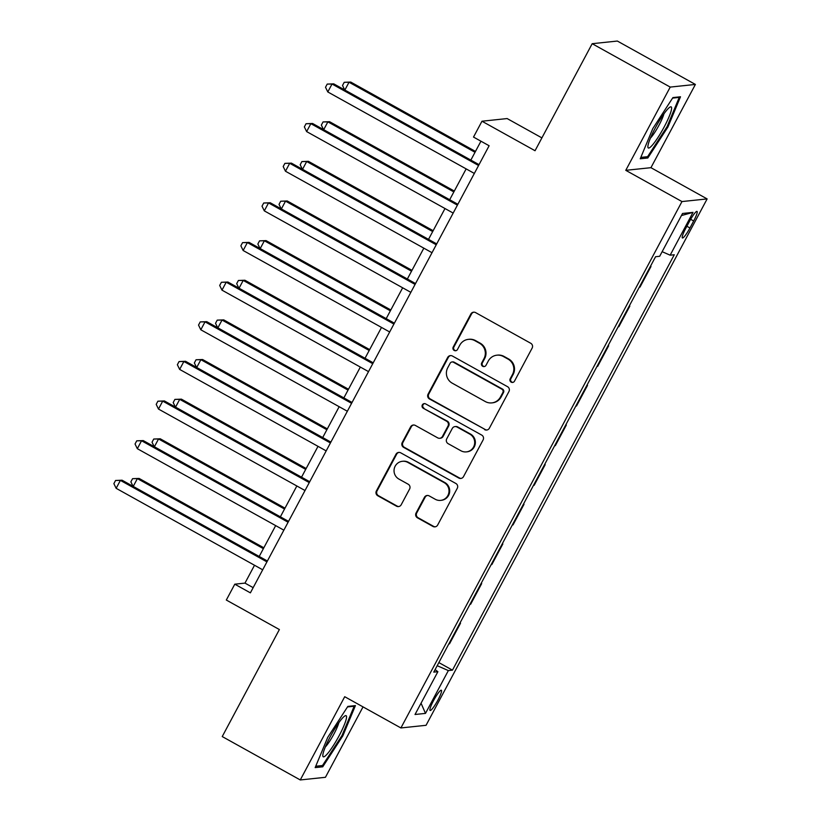 <?xml version="1.0" encoding="UTF-8"?>
<svg xmlns="http://www.w3.org/2000/svg" width="821" height="821" viewBox="0 0 821 821"><rect width="100%" height="100%" fill="white"/><g stroke="black" fill="none" stroke-linecap="round" stroke-linejoin="round"><path stroke-width="1.23" d="M511.175 382.145A2.484 2.442 -96 0 0 514.49 381.16L532.141 348.083A3.551 3.489 -96 0 0 530.746 343.27L475.595 312.606A3.551 3.489 -96 0 0 470.864 314.012L453.213 347.078A2.484 2.442 -96 0 0 455.614 350.741A2.484 2.442 -96 0 0 457.502 349.469L459.781 345.189A11.361 11.155 -96 0 1 474.907 340.684L479.505 343.24A11.361 11.155 -96 0 1 483.99 358.644L481.701 362.923A2.484 2.442 -96 0 0 484.113 366.587A2.484 2.442 -96 0 0 485.991 365.314L488.279 361.035A11.361 11.155 -96 0 1 503.406 356.519L507.994 359.075A11.361 11.155 -96 0 1 512.489 374.489L510.2 378.768A2.484 2.442 -96 0 0 511.175 382.145M496.89 355.185L497.577 355.113A11.361 11.155 -96 0 1 504.084 356.447L508.681 359.003A11.361 11.155 -96 0 1 513.166 374.417L510.878 378.697A2.484 2.442 -96 0 0 512.94 382.37M473.902 312.165A3.551 3.489 -96 0 0 471.552 313.94L453.89 347.016A2.484 2.442 -96 0 0 455.953 350.69M468.401 339.35L469.078 339.278A11.361 11.155 -96 0 1 475.585 340.612L480.182 343.168A11.361 11.155 -96 0 1 484.667 358.572L482.389 362.851A2.484 2.442 -96 0 0 484.452 366.525M437.911 700.118A11.566 1.796 119.1 0 0 441.359 690.235A11.566 1.796 119.1 0 0 433.56 700.57A11.566 1.796 119.1 0 0 430.112 710.452A11.566 1.796 119.1 0 0 437.911 700.118M416.062 513.022A3.551 3.489 -96 0 0 417.468 517.835L432.944 526.446A3.551 3.489 -96 0 0 437.665 525.03L457.276 488.3A3.551 3.489 -96 0 0 455.871 483.487L400.72 452.823A3.551 3.489 -96 0 0 395.999 454.229L376.387 490.958A3.551 3.489 -96 0 0 377.793 495.771L396.481 506.167A3.551 3.489 -96 0 0 401.202 504.761L409.597 489.039A3.551 3.489 -96 0 0 408.191 484.226L398.924 479.074A9.493 9.318 -96 0 1 402.382 461.299A9.493 9.318 -96 0 1 407.821 462.418L444.13 482.604A9.493 9.318 -96 0 1 440.672 500.379A9.493 9.318 -96 0 1 435.233 499.26L429.188 495.894A3.551 3.489 -96 0 0 424.457 497.3L416.062 513.022L416.74 512.951A3.551 3.489 -96 0 0 418.146 517.764L433.621 526.374A3.551 3.489 -96 0 0 435.315 526.805M670.223 87.088L625.776 170.327L650.94 167.679L695.387 84.44L670.223 87.088L592.187 43.698L535.046 150.725L481.978 121.221L473.512 137.066L489.121 145.748L250.384 592.854L234.785 584.183L226.319 600.038L279.376 629.543L222.234 736.56L300.27 779.95L325.434 777.302L363.026 706.891M625.776 170.327L681.964 201.566L400.905 727.95L344.717 696.711L300.27 779.95M484.626 429.64A3.551 3.489 -96 0 0 489.347 428.234L508.958 391.504A3.551 3.489 -96 0 0 507.563 386.691L452.412 356.027A3.551 3.489 -96 0 0 447.681 357.433L428.069 394.162A3.551 3.489 -96 0 0 429.475 398.975L485.303 429.568A3.551 3.489 -96 0 0 486.997 430.009M483.117 439.902L463.506 476.632A3.551 3.489 -96 0 1 458.785 478.038L403.634 447.373A3.551 3.489 -96 0 1 402.228 442.56L410.623 426.838A3.551 3.489 -96 0 1 415.344 425.432L437.716 437.87A3.551 3.489 -96 0 0 442.437 436.464L448.009 426.037A3.551 3.489 -96 0 0 446.603 421.214L423.318 408.273A2.484 2.442 -96 0 1 424.221 403.624A2.484 2.442 -96 0 1 425.647 403.911L481.722 435.089A3.551 3.489 -96 0 1 483.117 439.902M592.187 43.698L617.351 41.05L695.387 84.44M689.455 221.434L685.73 228.402A11.207 1.745 119.1 0 0 682.395 237.977A11.207 1.745 119.1 0 0 689.948 227.961L693.673 220.982A11.207 1.745 119.1 0 0 697.008 211.408A11.207 1.745 119.1 0 0 689.455 221.434M681.964 201.566L707.127 198.918L426.058 725.302L400.905 727.95M681.43 215.554L693.006 212.372L682.538 213.481L659.684 256.285L655.568 256.727L433.765 672.122L437.88 671.691L435.099 669.628M693.006 212.372L670.152 255.187L662.137 251.678M438.855 662.588L452.463 670.152L674.267 254.756L670.152 255.187M452.463 670.152L448.348 670.583L425.494 713.387L415.026 714.496L437.88 671.691M541.901 137.887L507.142 118.563L481.978 121.221M650.94 167.679L707.127 198.918M254.51 565.259L244.976 583.105L234.785 584.183M480.942 141.202L470.854 160.085M466.154 168.88L449.682 199.729M444.992 208.524L428.521 239.363M423.831 248.158L407.36 278.996M402.659 287.791L386.188 318.64M381.498 327.435L365.027 358.274M360.337 367.069L343.866 397.908M339.165 406.703L322.704 437.552M318.004 446.347L301.533 477.186M296.843 485.981L280.372 516.82M275.671 525.614L259.21 556.464M253.166 587.651L244.976 583.105M650.499 266.209L650.991 266.486L650.314 266.558M639.313 287.176L639.99 287.104L650.991 266.486M629.338 305.853L629.83 306.13L629.153 306.202M618.141 326.809L618.829 326.737L629.83 306.13M608.166 345.487L608.669 345.764L607.981 345.836M596.98 366.443L597.657 366.371L608.669 345.764M587.005 385.121L587.508 385.398L586.82 385.47M575.819 406.087L576.496 406.015L587.508 385.398M565.843 424.765L566.336 425.042L565.659 425.114M554.647 445.721L555.335 445.649L566.336 425.042M544.682 464.399L545.175 464.676L544.487 464.748M533.486 485.355L534.173 485.283L545.175 464.676M523.511 504.032L524.014 504.31L523.326 504.381M512.325 524.999L513.002 524.927L524.014 504.31M502.349 543.676L502.842 543.954L502.165 544.025M491.153 564.632L491.841 564.561L502.842 543.954M481.188 583.31L481.681 583.587L481.003 583.659M469.992 604.266L470.679 604.194L481.681 583.587M460.017 622.944L460.519 623.221L459.832 623.293M448.83 643.91L449.508 643.838L460.519 623.221M437.193 665.698L448.348 670.583M425.494 713.387L421.05 703.207M652.798 128.579L640.247 158.781L647.82 157.981L667.945 126.978L680.496 96.786L672.922 97.576L652.798 128.579M322.735 766.814L342.86 735.811L355.411 705.608L347.837 706.409L327.712 737.412L315.161 767.604L322.735 766.814L320.754 765.706M667.145 126.537L667.945 126.978M645.84 156.883L647.82 157.981M342.059 735.359L342.86 735.811M450.719 355.585A3.551 3.489 -96 0 0 448.369 357.361L428.757 394.09A3.551 3.489 -96 0 0 430.153 398.903L485.303 429.568M502.842 392.541A2.484 2.442 -96 0 0 501.867 389.175L453.449 362.256A2.484 2.442 -96 0 0 450.144 363.241L447.732 367.757A11.361 11.155 -96 0 0 452.217 383.161L485.314 401.561A11.361 11.155 -96 0 0 500.43 397.056L502.842 392.541L503.519 392.469A2.484 2.442 -96 0 0 502.544 389.103L501.867 389.175M452.032 361.958L452.71 361.887A2.484 2.442 -96 0 1 454.136 362.184L502.544 389.103M491.82 402.895L492.497 402.824A11.361 11.155 -96 0 0 501.118 396.984L500.43 397.056M503.519 392.469L501.118 396.984M413.661 425.001A3.551 3.489 -96 0 0 411.3 426.766L402.906 442.488A3.551 3.489 -96 0 0 404.312 447.301L459.462 477.966A3.551 3.489 -96 0 0 461.156 478.407M439.748 438.291L440.425 438.219A3.551 3.489 -96 0 0 443.124 436.392L448.687 425.966A3.551 3.489 -96 0 0 447.291 421.142L423.318 408.273M424.57 403.604A2.484 2.442 -96 0 0 424.005 408.201M460.92 450.77A9.493 9.318 -96 0 0 474.517 444.325A9.493 9.318 -96 0 0 469.817 434.124L457.02 427.012A3.551 3.489 -96 0 0 452.299 428.418L446.727 438.845A3.551 3.489 -96 0 0 448.133 443.658L460.92 450.77M466.369 451.889L467.046 451.817A9.493 9.318 -96 0 0 470.495 434.052L469.817 434.124M454.988 426.592L455.665 426.52A3.551 3.489 -96 0 1 457.708 426.941L470.495 434.052M427.495 495.463A3.551 3.489 -96 0 0 425.134 497.228L416.74 512.951M440.672 500.379L441.359 500.307A9.493 9.318 -96 0 0 444.808 482.532L444.13 482.604M402.382 461.299L403.06 461.228A9.493 9.318 -96 0 1 408.499 462.346L444.808 482.532M399.027 452.392A3.551 3.489 -96 0 0 396.676 454.157L377.065 490.886A3.551 3.489 -96 0 0 378.471 495.699L397.159 506.095A3.551 3.489 -96 0 0 398.852 506.536M475.482 151.423L350.731 82.059L349.028 82.233L344.861 90.033M475.02 152.285L349.028 82.233L344.215 82.305L350.731 82.059M344.687 89.941L342.521 85.476L344.215 82.305M479.033 164.641L333.726 83.845L332.033 84.019L478.571 165.503M327.795 91.952L325.516 87.262L327.21 84.091L332.033 84.019L327.795 91.952L474.343 173.436M327.21 84.091L333.726 83.845M454.311 191.057L329.56 121.693L327.866 121.867L323.7 129.677M453.849 191.919L327.866 121.867L323.043 121.939L329.56 121.693M323.525 129.574L321.35 125.11L323.043 121.939M433.149 230.691L308.398 161.327L306.695 161.511L302.539 169.311M432.688 231.563L306.695 161.511L301.882 161.573L308.398 161.327M302.354 169.208L300.188 164.744L301.882 161.573M411.988 270.335L287.237 200.971L285.534 201.145L281.367 208.945M411.526 271.197L285.534 201.145L280.72 201.217L287.237 200.971M281.193 208.852L279.027 204.388L280.72 201.217M457.872 204.275L312.565 123.478L310.861 123.663L457.41 205.147M306.633 131.586L304.355 126.896L306.048 123.725L310.861 123.663L306.633 131.586L453.171 213.07M306.048 123.725L312.565 123.478M436.71 243.909L291.404 163.122L289.7 163.297L436.249 244.781M285.472 171.23L283.194 166.54L284.887 163.369L289.7 163.297L285.472 171.23L432.01 252.704M284.887 163.369L291.404 163.122M415.539 283.553L270.232 202.756L268.539 202.931L415.077 284.415M264.3 210.864L262.022 206.174L263.715 203.003L268.539 202.931L264.3 210.864L410.849 292.348M263.715 203.003L270.232 202.756M390.827 309.969L266.066 240.604L264.372 240.779L260.206 248.589M390.355 310.831L264.372 240.779L259.549 240.851L266.066 240.604M260.031 248.486L257.856 244.022L259.549 240.851M394.378 323.187L249.071 242.39L247.367 242.575L393.916 324.059M243.139 250.497L240.861 245.807L242.554 242.636L247.367 242.575L243.139 250.497L389.688 331.982M242.554 242.636L249.071 242.39M652.428 145.05A23.501 3.653 119.1 0 0 667.637 120.01A23.501 3.653 119.1 0 0 669.864 107.192A23.501 3.653 119.1 0 0 667.063 109.819A23.501 3.653 119.1 0 0 654.573 129.318A23.501 3.653 119.1 0 0 647.882 146.713A23.501 3.653 119.1 0 0 652.428 145.05M650.427 138.113A16.092 2.504 119.1 0 0 651.043 137.446A16.092 2.504 119.1 0 0 663.902 113.883M672.584 98.099L679.244 97.401L667.083 126.66L647.584 156.698L640.811 157.406M678.515 96.991L679.244 97.401M330.247 736.724A23.501 3.653 119.1 0 0 322.807 755.536A23.501 3.653 119.1 0 0 339.083 735.801A23.501 3.653 119.1 0 0 344.779 716.015A23.501 3.653 119.1 0 0 330.247 736.724M325.342 746.936A16.092 2.504 119.1 0 0 333.993 733.892A16.092 2.504 119.1 0 0 338.816 722.716M353.43 705.824L354.159 706.224L342.008 735.493L322.499 765.521L315.726 766.239M347.499 706.932L354.159 706.224M369.655 349.602L244.904 280.238L243.211 280.423L239.044 288.222M369.193 350.475L243.211 280.423L238.388 280.484L244.904 280.238M238.86 288.12L236.694 283.656L238.388 280.484M348.494 389.246L223.743 319.882L222.039 320.057L217.873 327.856M348.032 390.108L222.039 320.057L217.226 320.128L223.743 319.882M217.698 327.764L215.533 323.3L217.226 320.128M327.333 428.88L202.582 359.516L200.878 359.69L196.712 367.5M326.871 429.742L200.878 359.69L196.055 359.762L202.582 359.516M196.537 367.398L194.361 362.933L196.055 359.762M306.161 468.514L181.41 399.15L179.717 399.334L175.55 407.134M305.699 469.386L179.717 399.334L174.894 399.396L181.41 399.15M175.376 407.031L173.2 402.567L174.894 399.396M285 508.158L160.249 438.794L158.545 438.968L154.379 446.768M284.538 509.02L158.545 438.968L153.732 439.04L160.249 438.794M154.204 446.675L152.039 442.211L153.732 439.04M373.216 362.82L227.91 282.034L226.206 282.208L372.755 363.693M221.978 290.141L219.7 285.451L221.393 282.28L226.206 282.208L221.978 290.141L368.516 371.615M221.393 282.28L227.91 282.034M352.055 402.464L206.748 321.668L205.045 321.853L351.583 403.327M200.806 329.775L198.528 325.085L200.221 321.914L205.045 321.853L200.806 329.775L347.355 411.259M200.221 321.914L206.748 321.668M330.884 442.098L185.577 361.302L183.883 361.486L330.422 442.971M179.645 369.409L177.367 364.719L179.06 361.558L183.883 361.486L179.645 369.409L326.194 450.893M179.06 361.558L185.577 361.302M309.722 481.732L164.416 400.946L162.712 401.12L309.26 482.604M158.484 409.053L156.206 404.363L157.899 401.192L162.712 401.12L158.484 409.053L305.022 490.527M157.899 401.192L164.416 400.946M288.561 521.376L143.254 440.579L141.551 440.764L288.099 522.238M137.323 448.687L135.044 443.997L136.738 440.826L141.551 440.764L137.323 448.687L283.861 530.171M136.738 440.826L143.254 440.579M263.839 547.792L139.088 478.427L137.384 478.602L133.218 486.412M263.377 548.654L137.384 478.602L132.571 478.674L139.088 478.427M133.043 486.309L130.878 481.845L132.571 478.674M267.389 561.01L122.083 480.213L120.389 480.398L266.928 561.882M116.151 488.321L113.873 483.641L115.566 480.47L120.389 480.398L116.151 488.321L262.699 569.805M115.566 480.47L122.083 480.213M690.646 219.299L693.673 220.982M686.879 226.257L689.948 227.961M513.166 374.417L512.489 374.489M508.681 359.003L507.994 359.075M504.084 356.447L503.406 356.519M482.389 362.851L481.701 362.923M484.667 358.572L483.99 358.644M480.182 343.168L479.505 343.24M475.585 340.612L474.907 340.684M453.89 347.016L453.213 347.078M471.552 313.94L470.864 314.012M510.878 378.697L510.2 378.768M430.153 398.903L429.475 398.975M428.757 394.09L428.069 394.162M448.369 357.361L447.681 357.433M454.136 362.184L453.449 362.256M459.462 477.966L458.785 478.038M404.312 447.301L403.634 447.373M402.906 442.488L402.228 442.56M411.3 426.766L410.623 426.838M443.124 436.392L442.437 436.464M448.687 425.966L448.009 426.037M447.291 421.142L446.603 421.214M457.708 426.941L457.02 427.012M425.134 497.228L424.457 497.3M408.499 462.346L407.821 462.418M397.159 506.095L396.481 506.167M378.471 495.699L377.793 495.771M377.065 490.886L376.387 490.958M396.676 454.157L395.999 454.229M433.621 526.374L432.944 526.446M418.146 517.764L417.468 517.835"/></g></svg>
